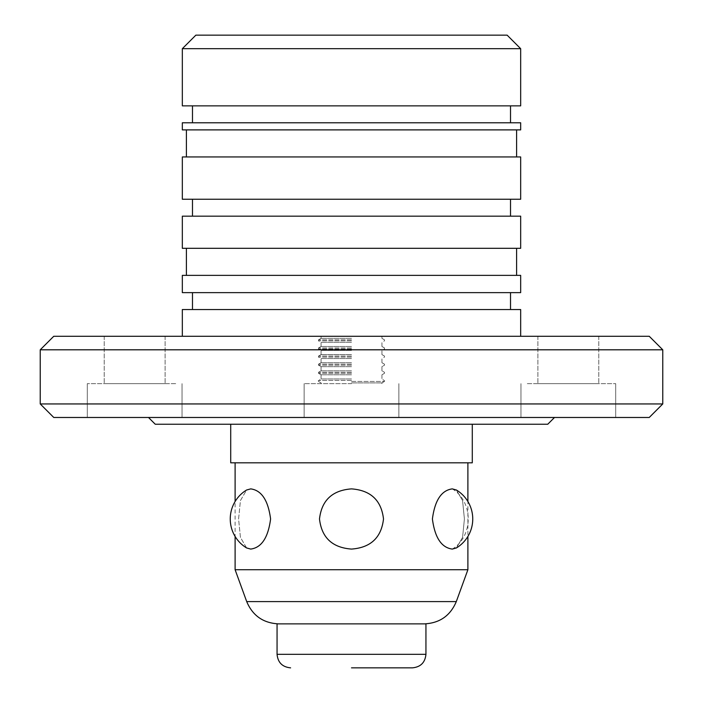 <?xml version="1.0" encoding="UTF-8"?>
<svg xmlns="http://www.w3.org/2000/svg" width="703" height="703" viewBox="0 0 703 703"><rect width="100%" height="100%" fill="white"/><g stroke="black" fill="none" stroke-linecap="round" stroke-linejoin="round"><path stroke-width="0.53" stroke-dasharray="3.52 2.64" d="M195.865 35.15L507.135 35.15M182.332 48.683L520.668 48.683M182.332 105.863L520.668 105.863M351.5 105.863L510.519 105.863L351.5 105.863M182.332 122.779L520.668 122.779M351.5 366.667L321.051 366.667L351.5 366.667M182.332 129.888L520.668 129.888M351.5 362.722L321.051 362.722L351.5 362.722M351.5 370.841L321.051 370.841L351.5 370.841M351.5 129.888L186.392 129.888L351.5 129.888M351.5 358.548L321.051 358.548L351.5 358.548M182.332 156.954L520.668 156.954M351.5 667.85L412.397 667.85M182.332 199.248L520.668 199.248M351.5 374.787L321.051 374.787L351.5 374.787M277.061 623.869L425.939 623.869M351.5 199.248L510.519 199.248L351.5 199.248M351.5 354.602L321.051 354.602L351.5 354.602M351.5 378.961L321.051 378.961L351.5 378.961M351.5 623.869L278.502 623.869L351.5 623.869M182.332 216.164L520.668 216.164M351.5 350.428L321.051 350.428L351.5 350.428M456.379 490L462.565 500.545L464.411 518.981L462.565 537.408L456.379 547.953L462.565 537.408L464.411 518.981L462.565 500.545L456.379 490L452.293 488.884C441.475 490.299 434.841 500.325 432.407 518.981C434.841 537.628 441.475 547.663 452.293 549.078L456.379 547.953A33.832 33.832 0 0 0 467.89 536.451L467.89 501.511A33.832 33.832 0 0 0 456.379 490M383.504 518.981C381.351 500.325 370.674 490.299 351.5 488.884C332.326 490.299 321.649 500.325 319.496 518.981C321.649 537.628 332.326 547.663 351.5 549.078C370.674 547.663 381.351 537.628 383.504 518.981M235.11 569.729L467.89 569.729M250.707 488.884L246.621 490L240.435 500.545L238.589 518.981L240.435 537.408L246.621 547.953L250.707 549.078C261.525 547.663 268.159 537.628 270.593 518.981C268.159 500.325 261.525 490.299 250.707 488.884M238.589 518.981L240.435 500.545L246.621 490A33.832 33.832 0 0 0 235.11 501.511L235.11 536.451A33.832 33.832 0 0 0 246.621 547.953L240.435 537.408L238.589 518.981M182.332 248.308L520.668 248.308M230.716 462.811L472.284 462.811M351.5 248.308L186.392 248.308L351.5 248.308M351.5 382.907L381.949 382.907L351.5 382.907M182.332 275.374L520.668 275.374M351.5 346.482L321.051 346.482L351.5 346.482M351.5 383.645L304.135 383.645L351.5 383.645M155.258 424.243L547.742 424.243M351.5 342.308L321.051 342.308L351.5 342.308M182.332 292.633L520.668 292.633M53.762 417.477L649.238 417.477M351.5 292.633L510.519 292.633L351.5 292.633M527.312 417.477L615.696 417.477L527.312 417.477M93.648 417.477L182.042 417.477L93.648 417.477M182.332 309.548L520.668 309.548M40.229 403.944L662.771 403.944M527.312 383.645L615.696 383.645L527.312 383.645M175.688 383.645L87.304 383.645L175.688 383.645M40.229 349.804L662.771 349.804M594.703 383.645L537.883 383.645L594.703 383.645M351.5 338.363L321.051 338.363L351.5 338.363M108.297 383.645L165.117 383.645L108.297 383.645M53.762 336.271L649.238 336.271M541.96 336.271L598.78 336.271L541.96 336.271M351.5 336.271L321.051 336.271L351.5 336.271M161.04 336.271L104.22 336.271L161.04 336.271M351.5 365.2L318.512 365.2L351.5 365.2M351.5 364.189L318.512 364.189L351.5 364.189M351.5 372.309L318.512 372.309L351.5 372.309M351.5 357.08L318.512 357.08L351.5 357.08M351.5 373.319L318.512 373.319L351.5 373.319M277.061 654.317L425.939 654.317M351.5 356.07L318.512 356.07L351.5 356.07M351.5 380.428L318.512 380.428L351.5 380.428M246.709 601.601L456.291 601.601M351.5 348.96L318.512 348.96L351.5 348.96M452.293 488.884A33.832 29.298 -90 0 1 468.216 518.981A33.832 29.298 -90 0 1 452.293 549.078M351.5 381.439L384.488 381.439L351.5 381.439M351.5 347.95L318.512 347.95L351.5 347.95M351.5 340.841L318.512 340.841L351.5 340.841M351.5 339.83L318.512 339.83L351.5 339.83M318.512 365.2L318.512 364.189L318.512 365.2L321.051 366.667L321.051 370.841L318.512 372.309L318.512 373.319L318.512 372.309L321.051 370.841L321.051 366.667L318.512 365.2M384.488 365.2L384.488 364.189L384.488 365.2L381.949 366.667L381.949 370.841L384.488 372.309L384.488 373.319L384.488 372.309L381.949 370.841L381.949 366.667L384.488 365.2M321.051 362.722L318.512 364.189L321.051 362.722L321.051 358.548L318.512 357.08L318.512 356.07L318.512 357.08L321.051 358.548L321.051 362.722M381.949 362.722L384.488 364.189L381.949 362.722L381.949 358.548L384.488 357.08L384.488 356.07L384.488 357.08L381.949 358.548L381.949 362.722M321.051 374.787L318.512 373.319L321.051 374.787L321.051 378.961L318.222 380.938L321.051 378.961L321.051 374.787M381.949 374.787L384.488 373.319L381.949 374.787L381.949 378.961L384.778 380.938L381.949 378.961L381.949 374.787M321.051 354.602L318.512 356.07L321.051 354.602L321.051 350.428L318.512 348.96L318.512 347.95L318.512 348.96L321.051 350.428L321.051 354.602M381.949 354.602L384.488 356.07L381.949 354.602L381.949 350.428L384.488 348.96L384.488 347.95L384.488 348.96L381.949 350.428L381.949 354.602M384.488 381.439L381.949 382.907L384.488 381.439M318.512 381.439L321.051 382.907L318.512 381.439M321.051 346.482L318.512 347.95L321.051 346.482L321.051 342.308L318.512 340.841L318.512 339.83L318.512 340.841L321.051 342.308L321.051 346.482M381.949 346.482L384.488 347.95L381.949 346.482L381.949 342.308L384.488 340.841L384.488 339.83L384.488 340.841L381.949 342.308L381.949 346.482M381.949 382.907L381.949 383.645L381.949 382.907M321.051 382.907L321.051 383.645L321.051 382.907M398.865 383.645L398.865 417.477L398.865 383.645M304.135 383.645L304.135 417.477L304.135 383.645M615.696 383.645L615.696 417.477L615.696 383.645M520.958 383.645L520.958 417.477L520.958 383.645M182.042 383.645L182.042 417.477L182.042 383.645M87.304 383.645L87.304 417.477L87.304 383.645M321.051 338.363L318.512 339.83L321.051 338.363L321.051 336.271L321.051 338.363M381.949 338.363L384.488 339.83L381.949 338.363L381.949 336.271L381.949 338.363M598.78 336.271L598.78 383.645L598.78 336.271M537.883 336.271L537.883 383.645L537.883 336.271M165.117 336.271L165.117 383.645L165.117 336.271M104.22 336.271L104.22 383.645L104.22 336.271"/><path stroke-width="1.05" d="M520.668 48.683L507.135 35.15L195.865 35.15L182.332 48.683L182.332 105.863L520.668 105.863L520.668 48.683L182.332 48.683M351.5 122.779L182.332 122.779L182.332 129.888L520.668 129.888L520.668 122.779L351.5 122.779M351.5 667.85L412.397 667.85C420.622 667.05 425.13 662.534 425.939 654.317L277.061 654.317C277.87 662.534 282.378 667.05 290.603 667.85M351.5 156.954L182.332 156.954L182.332 199.248L520.668 199.248L520.668 156.954L351.5 156.954M425.939 654.317L425.939 623.869L277.061 623.869L277.061 654.317M351.5 216.164L182.332 216.164L182.332 248.308L520.668 248.308L520.668 216.164L351.5 216.164M452.293 488.884L456.379 490A33.832 33.832 0 0 1 456.379 547.953L452.293 549.078C441.475 547.663 434.841 537.628 432.407 518.981C434.841 500.325 441.475 490.299 452.293 488.884M246.709 601.601L456.291 601.601L467.89 569.729L235.11 569.729L246.709 601.601C252.649 615.679 263.247 623.095 278.502 623.869M351.5 488.884C370.674 490.299 381.351 500.325 383.504 518.981C381.351 537.628 370.674 547.663 351.5 549.078C332.326 547.663 321.649 537.628 319.496 518.981C321.649 500.325 332.326 490.299 351.5 488.884M250.707 488.884C261.525 490.299 268.159 500.325 270.593 518.981C268.159 537.628 261.525 547.663 250.707 549.078L246.621 547.953A33.832 33.832 0 0 1 246.621 490L250.707 488.884M472.284 424.243L472.284 462.811L230.716 462.811L230.716 424.243M351.5 275.374L182.332 275.374L182.332 292.633L520.668 292.633L520.668 275.374L351.5 275.374M554.509 417.477L547.742 424.243L155.258 424.243L148.491 417.477M609.352 417.477L53.762 417.477L40.229 403.944L662.771 403.944L649.238 417.477L609.352 417.477M520.668 336.271L520.668 309.548L182.332 309.548L182.332 336.271M40.229 349.804L53.762 336.271L649.238 336.271L662.771 349.804L40.229 349.804L40.229 403.944M510.519 105.863L510.519 122.779M192.481 105.863L192.481 122.779M516.608 129.888L516.608 156.954M186.392 129.888L186.392 156.954M510.519 199.248L510.519 216.164M192.481 199.248L192.481 216.164M456.291 601.601C450.351 615.679 439.753 623.095 424.498 623.869M467.89 569.729L467.89 536.451A33.832 33.832 0 0 0 467.89 501.511L467.89 462.811M235.11 462.811L235.11 501.511A33.832 33.832 0 0 0 235.11 536.451L235.11 569.729M516.608 248.308L516.608 275.374M186.392 248.308L186.392 275.374M510.519 292.633L510.519 309.548M192.481 292.633L192.481 309.548M662.771 349.804L662.771 403.944"/></g></svg>

